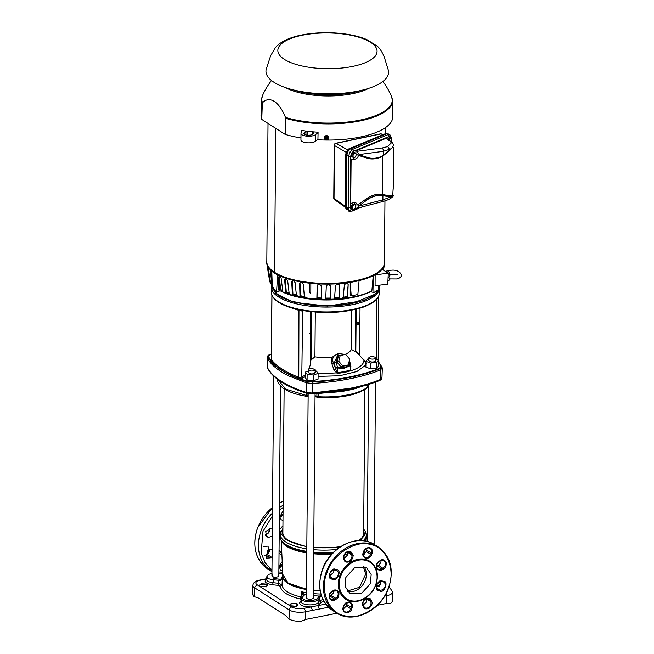 <?xml version="1.0" encoding="UTF-8"?>
<svg xmlns="http://www.w3.org/2000/svg" width="654" height="654" viewBox="0 0 654 654"><rect width="100%" height="100%" fill="white"/><g stroke="black" fill="none" stroke-linecap="round" stroke-linejoin="round"><path stroke-width="0.98" d="M279.233 530.247L282.937 525.669M360.101 540.556L364.597 535.348L363.649 530.002M378.903 289.093L374.423 295.052L363.485 300.677L327.18 306.088L294.562 302.352L278.105 295.583L271.737 284.931M347.552 591.396A15.377 12.434 122.6 0 0 366.371 574.555A15.377 12.434 122.6 0 0 363.616 566.29A15.377 12.434 122.6 0 1 365.3 580.245A15.377 12.434 122.6 0 1 347.552 591.396M347.282 591.053L359.512 587.3L365.668 574.106L363.191 566.184M347.593 554.003L344.494 554.396M353.626 555.401L352.465 554.796M281.22 540.441L282.904 576.051A39.976 14.404 0.5 0 0 288.144 582.976A39.976 14.404 0.5 0 0 306.456 589.115M306.448 589.516A40.458 14.576 -179.5 0 1 287.727 583.27A40.458 14.576 -179.5 0 1 282.422 575.773L282.275 578.921A40.573 14.617 0.5 0 0 282.283 579.518L282.046 584.856A40.769 14.69 0.5 0 0 287.376 591.772A40.769 14.69 0.5 0 0 301.069 597.028L301.895 597.282M273.674 376.066L271.925 575.888A3.45 1.243 0.5 0 0 272.383 576.509A3.45 1.243 0.5 0 0 276.258 577.13A3.45 1.243 0.5 0 0 278.833 575.945L280.492 385.876M308.157 393.692L306.374 597.928A3.45 1.243 0.5 0 0 306.832 598.549A3.45 1.243 0.5 0 0 310.707 599.17A3.45 1.243 0.5 0 0 313.282 597.985L315.065 393.716M284.13 388.86L282.871 532.953A40.376 14.543 0.5 0 0 288.169 540.237A40.376 14.543 0.5 0 0 306.824 546.466M381.838 377.456L380.219 379.573A118.3 42.616 -179.5 0 1 349.947 388.329L312.162 393.029L306.244 392.4C296.278 389.204 287.989 385.517 281.367 381.339A118.3 42.616 -179.5 0 1 281.057 381.143C274.418 376.884 269.889 372.371 267.461 367.589L267.339 367.098M381.388 379.353L379.614 380.53A0.948 0.67 -112.1 0 0 379.655 380.514L381.56 379.132L380.178 379.851L380.595 369.894A118.57 42.714 -179.5 0 1 349.71 378.797A118.57 42.714 -179.5 0 1 312.162 383.432L312.154 393.307C309.636 393.839 307.674 393.634 306.268 392.678L306.064 392.596A118.26 42.608 -179.5 0 1 267.535 367.949L267.625 368.292C273.045 378.249 285.97 386.555 306.399 393.209L306.399 393.209A117.736 42.412 -179.5 0 1 282.373 382.598M306.268 392.678L306.252 382.803L289.101 376.042A118.57 42.714 -179.5 0 1 280.901 371.48C274.23 367.196 269.677 362.651 267.249 357.844L267.494 367.875M359.618 355.147L355.351 351.337L355.367 350.045M355.359 350.667L355.351 351.337M355.351 351.492L351.133 349.653A26.577 9.573 -179.5 0 1 345.386 354.247M350.748 365.995L350.438 370.802A39.24 14.135 -179.5 0 1 344.184 372.347A39.24 14.135 -179.5 0 1 337.194 373.426L334.014 370.009L331.897 363.771L331.889 357.297A26.577 9.573 -179.5 0 1 314.917 356.814L310.65 360.329M314.795 372.126C315.702 373.352 314.394 373.941 310.887 373.908L308.345 372.682L308.369 369.772L308.819 370.401C307.92 369.167 309.228 368.578 312.735 368.611L315.277 369.837L315.253 372.747M375.241 360.166L375.576 361.114C373.81 362.202 371.701 362.275 369.24 361.36L368.913 360.411M369.265 358.449L368.938 357.501C370.695 356.422 372.813 356.34 375.265 357.264L375.6 358.204C373.835 359.291 371.725 359.365 369.265 358.449L368.938 357.501M310.323 361.719L311.026 360.182L311.451 311.754M331.889 357.297L333.81 356.258C332.518 358.081 332.371 360.305 333.36 362.937L337.129 372.649A39.027 14.061 0.5 0 0 350.307 370.05L350.74 365.251L349.408 360.28M350.438 370.802L350.552 364.997L350.25 365.668L344.118 368.292L335.6 367.94L337.456 367.466L336.254 362.005L338.069 355.563L344.29 354.664M356.912 322.594L358.376 323.468L358.899 322.635M356.896 323.517C357.55 324.719 358.212 324.727 358.882 323.534L358.882 323.534C358.228 322.332 357.566 322.332 356.896 323.517L356.896 323.517M310.576 332.003L310.813 332.649C310.47 334.047 310.135 334.251 309.808 333.254M379.336 285.577L379.328 286.73A53.93 19.432 -179.5 0 1 375.077 294.202A53.93 19.432 -179.5 0 1 352.105 303.342A53.93 19.432 -179.5 0 1 311.116 304.887C296.916 303.293 286.06 300.178 278.547 295.526L275.596 293.335L271.475 285.79L271.484 284.629M375.077 294.202L351.868 303.636C337.914 306.121 324.368 306.636 311.239 305.165L290.18 300.922L275.596 293.335M364.352 294.275A53.93 19.432 -179.5 0 1 352.154 297.611A53.93 19.432 -179.5 0 1 285.986 293.466M281.931 555.589L279.037 552.924M346.914 552.164L347.356 552.156M313.356 590.022A39.976 14.404 0.5 0 0 320.1 590.456M282.83 574.457L288.12 583.131L306.456 589.213M313.356 590.112L320.117 590.537M306.407 594.854L304.257 594.486L303.309 595.344L301.331 591.698L301.069 597.028L300.17 599.015C287.825 595.933 281.228 591.707 280.378 586.352L278.293 585.379L278.743 583.319L282.046 584.856L280.378 586.352M271.95 573.452L273.372 578.545L279.127 579.158L278.874 580.335L280.198 580.556L282.283 579.518L280.738 579.436L282.397 576.264M303.309 595.344L303.162 595.868L304.077 595.115L302.5 597.176C302.426 599.963 306.129 601.026 313.593 600.364L317.165 598.737L319.479 596.096L313.307 595.712M321.269 595.295L319.479 596.096L320.256 597.143L321.547 596.137M304.077 595.115L304.257 594.486L301.331 591.698A40.573 14.617 0.5 0 0 306.424 592.712M318.735 596.677L319.642 597.625L320.256 597.143M302.5 597.176A0.948 0.85 -142.6 0 0 301.739 597.486L301.281 598.696A8.543 3.082 0.5 0 0 302.401 600.274A8.543 3.082 0.5 0 0 314.059 601.516A8.543 3.082 0.5 0 0 318.065 599.685L319.642 597.625L319.7 600.617L322.962 599.505M323.934 601.312L321.286 602.277L317.909 605.604L311.108 606.945C302.786 606.757 299.025 605.179 299.843 602.195L301.396 600.159L300.17 599.015M376.982 587.341L376.81 584.651M378.699 586.286L379.336 586.041M379.933 590.112L380.358 590.676M279.127 579.158L280.738 579.436L280.198 580.556M295.992 606.119C289.648 606.16 288.201 605.236 291.659 603.348C298.003 603.299 299.45 604.222 295.992 606.119M265.54 586.638C259.197 586.687 257.758 585.763 261.216 583.867C267.56 583.818 268.998 584.741 265.54 586.638M278.293 585.379L272.612 584.774C265.066 583.45 263.26 581.48 267.208 578.864M282.904 529.299L281.923 534.8L286.035 539.746L306.824 546.957M313.724 547.831L339.671 547.21M266.726 578.962L260.357 580.221C255.877 581.341 254.741 582.82 256.957 584.66L291.856 606.986C295.06 608.637 299.189 609.078 304.249 608.302L311.108 606.945L312.489 610.403L319.291 609.054L317.909 605.604L325.741 604.051M266.636 578.725L259.777 580.082C255.51 580.883 253.221 582.689 252.91 585.494A11.919 4.292 0.5 0 0 254.471 587.701L256.957 584.66M313.724 547.365A40.376 14.543 0.5 0 0 340.652 546.564M358.621 540.58A40.376 14.543 0.5 0 0 363.616 533.656L364.875 389.563M252.91 585.494L252.501 594.404L254.104 596.677L254.471 587.701L289.37 610.027L289.003 619.003C291.758 620.605 295.714 621.365 300.881 621.3L306.121 619.363L336.982 613.256M377.423 605.261L386.261 603.511L390.479 603.585L392.866 600.936L392.613 592.017A11.919 4.292 0.5 0 1 386.596 595.745L384.626 596.137M296.687 606.372L292.166 605.89A3.311 1.194 0.5 0 0 291.61 606.029M266.235 586.891L261.723 586.409A3.311 1.194 0.5 0 0 261.159 586.548M289.003 619.003L285.308 615.275L257.905 597.74L254.104 596.677M306.595 393.267L312.31 393.839A117.736 42.412 -179.5 0 0 364.425 385.656A117.736 42.412 -179.5 0 0 379.614 380.53M360.501 386.735A46.998 16.93 -179.5 0 1 351.607 389.596L351.795 388.77M308.148 395.408A7.063 2.542 0.5 0 0 307.944 395.441L307.969 393.651M316.879 393.585L316.912 396.398A7.063 2.542 0.5 0 0 315.048 395.695M344.764 390.013L343.963 391.108A46.998 16.93 -179.5 0 1 329.199 392.416M286.141 384.789L281.792 382.173M380.178 379.851L380.015 379.909A118.26 42.608 -179.5 0 1 312.416 393.275L312.154 393.307M351.607 389.596L343.963 391.108M318.204 393.487L318.228 396.708L316.912 396.398L318.343 397.583C340.734 398.425 357.084 395.147 367.385 387.748L367.859 384.675M367.728 386.351L367.777 386.906M307.315 396.267L307.944 395.441L306.383 395.449L306.399 393.209A0.948 0.58 -72.1 0 1 306.064 392.596M381.952 377.898L382.328 368.276L378.568 361.964M382.222 367.777L380.595 369.894L380.113 368.586L381.552 366.551A117.957 42.494 -179.5 0 0 378.568 362.071M312.056 382.042L312.162 383.432L306.252 382.77L306.693 381.478L312.457 382.067A117.957 42.494 -179.5 0 0 379.884 368.733L380.113 368.586M379.884 368.733A0.948 0.67 -112.1 0 0 379.402 368.341C361.343 375.51 338.985 379.925 312.342 381.601L306.783 381.012L306.358 381.413A117.957 42.494 -179.5 0 1 267.936 356.831L267.249 357.844L267.134 357.337M270.977 354.076L269.726 354.574A0.948 0.67 67.9 0 0 269.603 354.648L267.903 356.659M306.783 381.012L298.347 378.265A117.671 42.396 -179.5 0 1 270.83 360.656L268.565 356.561L270.094 354.566A0.948 0.67 67.9 0 0 269.726 354.574L269.374 354.738M378.568 362.259A117.671 42.396 -179.5 0 1 378.658 362.381L381.552 366.551M379.402 368.341L380.922 366.354M271.353 357.109L271.41 350.699M315.269 370.965L316.454 371.088L318.114 373.385L318.065 379.124L313.405 380.751L307.086 380.08L305.426 377.783L305.475 372.044L308.361 371.039M375.707 359.144L378.584 360.215L378.535 365.954L376.802 368.21L370.458 368.766L365.856 367.049L365.905 361.31L367.638 359.046L368.807 358.948M365.872 365.014L356.97 371.464L339.72 375.748L318.089 376.385M271.23 359.782L270.658 359.904L271.516 359.177L271.402 359.79A117.082 42.183 0.5 0 0 298.78 377.301L299.998 377.391L300.153 378.617L302.598 378.135L305.434 376.41M271.516 359.177L271.402 359.79A0.948 0.85 -38.4 0 1 270.83 360.656M313.405 380.751L313.454 375.012L307.135 374.341L307.086 380.08M318.114 373.385L313.454 375.012M307.135 374.341L305.475 372.044M378.584 360.215L376.851 362.479L376.802 368.21M370.458 368.766L370.516 363.027L365.905 361.31M376.851 362.479L370.516 363.027M360.027 308.181L359.618 355.294L365.333 362.063L365.3 362.945L366.583 363.477M295.837 309.007L302.173 310.364L301.674 310.944L296.54 309.669A117.082 42.183 -179.5 0 1 294.3 308.704M308.091 371.129L308.361 370.295M308.729 369.232L310.29 365.046L310.756 311.672M298.968 309.783L298.78 377.301A0.948 0.638 -68.7 0 1 298.347 378.265M296.442 309.244A0.948 0.662 -67.3 0 1 296.54 309.669M297.946 309.587L297.946 309.587C289.967 307.805 283.607 305.426 278.841 302.45C273.912 299.36 271.402 295.87 271.304 291.97A54.045 19.473 -179.5 0 0 278.391 301.723A54.045 19.473 -179.5 0 0 278.53 301.813A54.045 19.473 -179.5 0 0 339.238 311.361A54.045 19.473 -179.5 0 0 379.394 292.91C378.592 295.714 380.219 300.268 363.591 307.012C345.05 312.98 324.302 314.067 301.347 310.282M355.416 350.904L355.719 309.334L355.359 350.765L359.741 354.787M314.819 369.216C315.727 370.442 314.419 371.039 310.912 370.998L308.819 370.401M375.265 357.264L375.6 358.204M359.103 353.405L358.735 354.443L359.169 353.462M315.302 312.097L314.917 356.814M351.133 349.653L351.476 310.258M333.81 356.258L336.655 354.321M350.56 366.428L350.977 366.657M350.25 365.668L349.939 364.997L344.029 367.573L337.456 367.466L337.194 373.426M331.897 363.771L334.39 362.479L335.543 369.404L334.014 370.009M340.203 355.474L338.355 356.291L336.933 362.087L340.971 366.804L348.271 364.907L349.694 359.111L345.655 354.394L340.203 355.474L338.78 361.27L342.819 365.987L348.271 364.907M336.933 362.087L338.78 361.27M342.819 365.987L340.971 366.804M282.994 292.183A53.93 19.432 -179.5 0 1 280.582 290.965M346.62 297.93L343.121 298.396L344.38 284.899L345.892 283.427A58.819 21.19 -179.5 0 0 346.849 283.305L347.854 283.591L348.173 284.416L347.658 297.799A56.481 20.348 0.5 0 0 371.864 290.875L373.221 275.726A58.893 21.214 -179.5 0 1 359.087 280.582A58.893 21.214 -179.5 0 1 350.225 282.34A58.893 21.214 -179.5 0 1 310.846 283.305A58.893 21.214 -179.5 0 1 309.244 283.133A58.893 21.214 -179.5 0 1 277.607 274.803A58.893 21.214 -179.5 0 1 274.435 272.996A58.893 21.214 -179.5 0 1 271.786 271.083A58.893 21.214 -179.5 0 1 266.791 263.513A58.893 21.214 -179.5 0 1 266.767 261.502L266.816 261.093M338.985 298.821L334.505 299.131M330.474 299.295L325.676 299.344M321.67 299.262L317.133 299.041M316.855 299.279A55.778 20.094 -179.5 0 1 304.739 297.987L300.636 296.957M296.483 296.049L293.352 295.24M289.231 293.973L286.918 293.139M282.855 291.398L282.209 291.079M340.767 576.174L340.865 575.896C342.426 569.814 352.849 557.322 365.684 560.339C378.323 563.862 378.421 579.052 375.559 584.807L375.461 585.085C373.9 591.167 363.477 603.658 350.642 600.642C338.004 597.118 337.905 581.929 340.767 576.174M388.427 587.521C396.103 570.198 386.31 546.744 370.605 544.619C355.989 539.378 332.15 554.706 327.057 572.593L326.959 572.863C319.283 590.186 329.076 613.64 344.781 615.766C359.398 621.006 383.236 605.678 388.329 587.791L388.427 587.521M370.458 583.54L361.278 593.767L349.874 593.44L345.173 586.532L345.868 577.441L355.048 567.222L366.444 567.541L371.153 574.449L370.458 583.54M333.932 569.798L333.72 572.413L329.591 575.773M366.363 598.712L366.363 601.999L363.125 605.203M333.834 590.75L333.54 592.843L330.27 596.26L334.603 599.039A4.496 3.638 -57.4 0 1 330.72 599.244C328.594 597.037 328.962 594.592 331.831 591.911L331.676 591.878M380.832 581.422L380.62 584.038L376.491 587.406M381.102 560.494L380.808 562.595L378.674 565.285L376.606 566.47M347.299 552.017L347.307 555.303L344.061 558.508M345.664 599.17L338.715 589.017L339.728 575.741L344.83 567.124L353.135 560.797L362.202 558.9L369.886 561.32M347.168 602.538L346.391 605.947L343.252 609.119M367.107 548.126L366.33 551.543L363.199 554.706M283.092 507.545L279.413 509.842M272.448 515.932L262.982 531.375L261.15 553.039L265.164 562.881L271.982 569.977M272.277 536.247L268.639 537.326L266.611 536.664L265.688 531.424L270.56 528.71L272.334 529.233M272.097 556.677L270.306 557.903L266.423 558.107L267.388 550.75L268.524 550.014L272.154 549.662M282.986 520.314L281.326 519.84L279.667 517.24L283.068 510.79M282.659 570.917L280.411 570.484L279.242 565.808L282.217 561.59M385.255 271.287L387.193 270.944A4.733 2.224 79.9 0 1 388.141 271.173A4.733 2.224 79.9 0 1 390.176 274.966L388.697 277.394L390.078 278.915M390.054 278.98A4.733 2.224 79.9 0 1 388.86 280.255L387.961 280.419M268.017 123.418L266.816 261.698A58.803 21.181 0.5 0 0 274.525 272.317L274.533 272.317A58.803 21.181 0.5 0 0 354.721 280.836A58.803 21.181 0.5 0 0 384.413 262.728L384.953 200.852M275.784 128.38L274.525 272.317L275.784 128.38M354.076 157.941L355.743 156.38L356.07 155.112A2.363 1.422 -72.6 0 1 355.073 157.213A2.363 1.422 -72.6 0 1 353.569 157.459A2.363 1.422 -72.6 0 1 353.119 156.707A2.363 1.422 -72.6 0 1 353.062 155.603A2.363 1.422 -72.6 0 1 354.059 153.502A2.363 1.422 -72.6 0 1 355.563 153.257A2.363 1.422 -72.6 0 1 356.07 155.112L356.07 153.739L354.738 152.668L353.062 154.23L351.966 153.886L351.639 156.527L354.076 157.941L352.735 156.87L353.062 154.23M352.735 156.87L351.639 156.527M354.738 152.668L353.634 152.325L351.966 153.886M351.746 155.619A2.126 1.283 -72.6 0 1 351.877 154.614M353.626 209.574L355.294 208.005L355.621 206.738A2.363 1.422 -72.6 0 1 354.623 208.839A2.363 1.422 -72.6 0 1 353.119 209.084A2.363 1.422 -72.6 0 1 352.669 208.34A2.363 1.422 -72.6 0 1 352.612 207.228A2.363 1.422 -72.6 0 1 353.61 205.127A2.363 1.422 -72.6 0 1 355.114 204.882A2.363 1.422 -72.6 0 1 355.621 206.738L355.621 205.372L354.28 204.293L352.612 205.863L351.517 205.519L351.182 208.152L353.626 209.574L352.285 208.495L352.612 205.863M352.285 208.495L351.182 208.152M354.28 204.293L353.185 203.95L351.517 205.519M351.296 207.244A2.126 1.283 -72.6 0 1 351.427 206.247M285.144 134.372L285.455 117.377A33.607 15.925 -99.6 0 0 274.296 101.427A33.607 15.925 -99.6 0 0 262.565 102.735L262.336 103.365A65.425 23.569 -179.5 0 1 261.608 99.522L261.02 115.513A65.874 23.732 0.5 0 0 261.772 119.412L285.144 134.372A65.874 23.732 0.5 0 0 300.963 137.953M301.404 132.01L301.42 130.424A65.662 23.658 0.5 0 0 318.081 132.198L317.926 139.776A65.874 23.732 0.5 0 0 359.496 137.193A65.874 23.732 0.5 0 0 392.752 116.665L392.441 100.659A65.425 23.569 -179.5 0 1 359.414 121.055A65.425 23.569 -179.5 0 1 285.635 118.268M317.934 139.31L315.408 141.305A7.57 2.73 -179.5 0 1 306.906 142.785A7.57 2.73 -179.5 0 1 300.946 140.062L301.003 133.449A7.57 2.73 -179.5 0 1 301.044 133.154L301.87 130.498M312.26 134.61L312.285 131.855A1.512 0.548 -179.5 0 1 313.446 132.402A1.512 0.548 -179.5 0 1 313.446 132.427L313.299 133.629A4.733 1.7 -179.5 0 1 308.459 135.215A4.733 1.7 -179.5 0 1 303.84 133.473A4.733 1.7 -179.5 0 1 304.396 132.68L305.966 131.626A1.512 0.548 -179.5 0 1 306.554 131.413A1.512 0.548 -179.5 0 1 307.756 131.38L307.723 135.182M312.285 131.855A64.1 23.094 -179.5 0 1 307.756 131.38M318.073 132.631L315.465 134.691A7.57 2.73 -179.5 0 1 306.963 136.163A7.57 2.73 -179.5 0 1 301.003 133.449M262.336 103.365L261.772 119.412M388.966 140.177A2.363 1.422 -72.6 0 1 389.874 138.566A2.363 1.422 -72.6 0 1 391.378 138.321A2.363 1.422 -72.6 0 1 391.885 140.177A2.363 1.422 -72.6 0 1 391.288 141.795M390.888 142.278L391.885 140.177L391.378 138.321L390.544 137.741L388.877 139.302L387.732 139.318M388.877 140.667L388.877 139.302M390.544 137.741L389.449 137.389L387.773 138.959M266.816 261.15A58.819 21.19 0.5 0 0 274.508 272.317A58.819 21.19 0.5 0 0 341.331 282.757A58.819 21.19 0.5 0 0 384.413 262.172M384.413 262.115L384.454 262.524A58.893 21.214 -179.5 0 1 384.405 264.543A58.893 21.214 -179.5 0 1 382.116 269.276A58.893 21.214 -179.5 0 1 373.221 275.726L375.151 274.819L388.288 273.225L387.789 284.155L375.077 285.692L375.151 274.819M309.244 283.133L309.579 290.858C309.743 292.992 310.151 293.605 310.813 292.69L310.846 283.305M270.527 282.266L269.718 281.76L267.903 267.053A58.819 21.19 -179.5 0 0 268.107 267.421L270.699 283.476A56.481 20.348 0.5 0 0 271.819 284.874L270.396 270.274A58.819 21.19 -179.5 0 0 270.756 270.625L271.533 272.693M359.087 280.582L357.844 294.545L351.214 295.853L350.242 295.232L350.225 282.34L351.214 295.853M359.209 280.664L350.34 282.414M339.132 299.074L338.674 298.281M334.349 299.393L334.349 299.393A55.778 20.094 -179.5 0 1 330.523 299.54L330.523 299.221A56.481 20.348 0.5 0 0 334.513 299.074L335.461 285.651L337.006 284.261A58.819 21.19 -179.5 0 0 338.012 284.188L339.434 285.381L338.944 297.889A54.92 19.784 -179.5 0 1 334.578 298.191M334.595 297.872A55.623 20.037 0.5 0 0 339.074 297.57L338.944 297.889M325.627 299.581L325.627 299.581A55.778 20.094 -179.5 0 1 321.752 299.507L321.662 299.189A56.481 20.348 0.5 0 0 325.684 299.27L326.305 285.88L327.834 284.572A58.819 21.19 -179.5 0 0 328.864 284.564L330.352 285.839L330.401 298.731M330.303 285.487L330.442 298.347A54.92 19.784 -179.5 0 1 325.725 298.396M325.733 298.077A55.623 20.037 0.5 0 0 330.466 298.036L330.442 298.347M301.208 296.499L300.014 296.891L299.622 283.493L299.99 282.626L300.914 282.43A58.819 21.19 -179.5 0 0 301.846 282.585L303.309 284.122L304.437 297.644A56.481 20.348 0.5 0 0 316.847 298.96L317.174 285.267M296.368 294.897A55.623 20.037 0.5 0 1 292.943 294.047L292.264 281.441L291.717 281.735L292.861 280.738A58.819 21.19 -179.5 0 0 293.72 280.95L295.109 282.561L296.499 296.164A56.481 20.348 0.5 0 0 300.014 296.891L300.292 297.227M292.469 280.713L292.264 281.441M294.047 294.872L292.812 295.534L292.444 295.175L291.717 281.735M289.109 292.927A55.623 20.037 0.5 0 1 286.28 291.962L286.738 292.346L286.28 291.962L285.316 279.299L284.654 279.56L285.626 278.62A58.819 21.19 -179.5 0 0 286.378 278.874L287.654 280.566L289.272 294.267A56.481 20.348 0.5 0 0 292.444 295.175L292.812 295.534M285.471 278.579L285.316 279.299M287.646 292.853L288.087 293.123L286.141 293.442L285.684 293.057L284.654 279.56M388.288 273.225L382.116 269.276M270.985 270.936L270.069 271.108M271.762 277.026L270.993 270.985M271.819 284.874L272.465 285.357L271.819 284.874M271.385 283.999L270.699 283.476M269.914 280.885L269.219 280.313A56.481 20.348 0.5 0 0 269.718 281.76L270.396 282.275M269.767 281.915L266.873 264.11A58.819 21.19 -179.5 0 1 266.865 264.02L266.791 263.513M294.398 295.109L294.578 294.635M301.469 296.72L301.608 296.246M330.352 298.404L330.376 298.935A52.868 19.048 -179.5 0 0 330.425 298.935M334.57 298.265A52.565 18.933 0.5 0 0 338.478 297.995L338.551 298.486M339.287 284.801L339.262 298.755A56.481 20.348 0.5 0 0 343.121 298.379L342.851 298.714A55.778 20.094 -179.5 0 1 339.222 299.066M321.752 299.507L321.155 285.782L319.634 284.416A58.819 21.19 -179.5 0 1 318.612 284.367L317.247 285.095M300.219 282.495L299.622 283.493M304.355 296.712A54.92 19.784 -179.5 0 1 300.668 296.074L300.022 283.174M300.668 296.074L300.399 295.739A55.623 20.037 0.5 0 0 304.331 296.409M292.158 280.803L292.861 280.738M289.747 294.652L289.272 294.267L289.747 294.652M285.087 278.612L285.626 278.62M279.986 290.907L276.601 291.578L277.607 274.803L278.71 289.975L279.291 290.409L278.71 289.975A56.481 20.348 0.5 0 0 279.904 290.597L278.596 277.018L279.364 276.127A58.819 21.19 -179.5 0 0 280.01 276.421L281.13 278.179L282.929 291.986L283.484 292.403L282.929 291.986A56.481 20.348 0.5 0 0 285.684 293.057L286.141 293.442M373.548 275.792L373.941 292.51L378.241 289.894L378.56 285.267M276.601 291.578L272.383 288.88L271.786 271.083M277.271 274.868L271.451 271.148M279.904 290.597L280.435 291.005L279.904 290.597M280.133 275.914L278.596 277.018M282.741 290.539A55.623 20.037 0.5 0 1 280.591 289.534L281.122 289.943L280.591 289.534L279.364 276.805M321.629 298.314A54.92 19.784 -179.5 0 1 317.026 298.093L317.231 285.234M317.026 298.093L316.969 297.774A55.623 20.037 0.5 0 0 321.621 298.003M348.173 284.416L347.102 296.957A54.92 19.784 -179.5 0 1 343.211 297.472M343.236 297.161A55.623 20.037 0.5 0 0 347.339 296.63L347.102 296.957M347.822 284.081L347.658 283.444M371.864 290.875L371.276 291.292M347.421 298.126L346.628 297.366L346.612 298.216M370.573 291.774L373.941 292.51M317.125 299.336L317.149 298.477L316.904 299.279M282.103 290.539L280.435 291.005M282.226 291.373L282.185 290.515M383.514 134.422L381.168 133.898A1.987 1.087 102.6 0 0 380.702 133.964L336.181 143.34A1.987 1.627 120 0 0 334.488 145.548L334.022 198.407A1.987 1.586 125.1 0 0 334.611 199.691L345.099 207.048M347.446 149.856L336.181 143.34A1.987 0.916 -101.9 0 0 335.804 143.267L335.804 143.267A1.987 1.987 0 0 0 334.227 145.196A1.987 0.719 -179.5 0 0 334.488 145.548L345.999 152.202M383.236 134.536L380.702 133.964A1.987 0.916 -101.9 0 0 380.326 133.89L335.804 143.267M386.269 133.964L384.626 134.054A0.948 0.679 -112.6 0 0 384.323 134.086L349.154 148.85L346.743 151.246L345.753 155.08L345.312 206.345L346.236 209.345L346.972 209.852M385.28 134.16L349.71 148.989C347.683 150.142 346.555 152.218 346.318 155.227L345.868 206.615L345.165 205.936M346.318 155.227L345.484 154.843L346.743 151.246M349.71 148.989L349.154 148.85A0.948 0.679 -112.6 0 0 348.844 148.875L384.323 134.086A0.948 0.679 -112.6 0 0 384.086 134.283M348.844 148.875L346.538 151.491M345.868 206.615L346.906 209.721M325.659 136.457L327.425 136.473L328.3 137.912L327.409 136.514L325.676 136.498L324.768 137.88L325.659 136.457L327.409 136.89L328.055 137.969L325.152 137.806A1.496 1.398 0.9 0 1 327.907 137.831M327.425 136.473L327.409 136.89M328.046 137.986L324.801 137.929M325.667 136.874L325.152 137.806M325.144 138.91L328.055 138.632L325.144 138.91A1.496 1.398 0.9 0 0 327.899 138.934M327.924 138.918L327.36 139.719L325.635 139.686L325.12 138.893M324.793 138.035L328.267 138.068M324.286 137.871A2.248 2.093 0.9 0 1 326.559 135.795A2.248 2.093 0.9 0 1 328.782 137.929A2.248 2.093 0.9 0 1 326.51 139.989A2.248 2.093 0.9 0 1 324.286 137.871L324.286 137.692A2.248 2.093 0.9 0 1 326.559 135.631A2.248 2.093 0.9 0 1 328.782 137.773M357.632 91.176A61.321 22.089 -179.5 0 1 294.096 90.08A61.321 22.089 -179.5 0 1 266.211 69.291L270.682 55.615L275.244 47.889C276.397 46.303 278.449 44.488 281.408 42.445C286.738 39.076 293.63 36.567 302.058 34.932C315.318 32.422 329.117 32.021 343.464 33.746C352.571 34.899 360.387 36.861 366.919 39.641L377.505 46.352C379.827 48.429 382.042 51.846 384.135 56.604L388.37 70.354A61.321 22.089 -179.5 0 1 357.632 91.176M358.367 155.366L359.316 154.802L367.434 157.491A0.948 0.548 -71.9 0 0 366.739 158.105L358.367 155.366C358.081 157.451 356.847 158.742 354.656 159.233L353.43 158.734L351.1 159.707L350.716 203.394L355.392 202.323L357.934 204.865L366.379 198.8A24.819 20.078 -57.4 0 1 382.451 194.393A0.948 0.523 -81.6 0 0 382.549 195.481A23.912 19.342 122.6 0 0 367.066 199.723L358.874 206.108L382.876 199.813L393.209 196.126C391.288 198.473 387.609 200.328 382.189 201.653L382.189 201.653A2.837 1.251 75.3 0 1 381.83 201.636M358.874 205.838L367.213 199.846A23.846 19.293 -57.4 0 1 382.917 195.66L382.876 199.813A2.837 1.251 75.3 0 1 382.189 201.653L357.239 208.201L355.4 208.25L355.408 207.686M355.433 205.16L354.378 202.429M356.479 208.283L358.874 206.108M358.629 205.781L357.934 204.865M382.917 195.66L391.027 196.829M382.729 155.783L382.451 194.393L385.075 194.949C389.228 196.037 391.811 195.873 392.817 194.459L393.463 195.628M393.209 195.374C392.089 196.789 389.416 196.993 385.181 195.979L382.549 195.481M359.316 154.802L356.978 151.319L355.907 150.886L386.203 138.256L391.991 142.286L393.904 145.065L391.444 148.654L383.269 155.497A23.846 19.293 -57.4 0 1 370.892 158.227A23.846 19.293 -57.4 0 1 367.581 157.508M355.882 153.535L355.907 150.886M391.444 148.654L383.301 151.344L359.324 154.532M353.43 158.734L354.983 157.287M390.242 149.913L382.786 156.159A24.819 20.078 -57.4 0 1 366.739 158.105M350.765 211.332L349.301 210.67L348.181 207.408L348.631 156.257L349.808 152.161L352.293 149.529A1.66 1.177 67.4 0 1 353.323 151.376L351.492 153.216L350.724 156.143L350.282 207.293L351.002 209.599L352.808 209.918A1.66 1.177 67.4 0 1 352.187 211.054L362.03 206.95M352.187 211.054L348.958 211.275L346.473 207.351L346.931 155.562L348.631 156.257A1.66 0.597 0.5 0 0 350.724 156.143M346.473 207.351L348.181 207.408A1.66 0.597 0.5 0 0 350.282 207.293M386.514 133.866L390.397 135.239L388.721 134.013L386.514 133.866L350.593 148.842L352.293 149.529L387.773 134.74A1.66 1.177 67.4 0 1 388.803 136.588L353.323 151.376M346.931 155.562C347.176 152.317 348.394 150.068 350.593 148.842M393.25 147.363L393.471 148.433M392.817 194.459L393.128 188.704M351.1 159.707L354.656 159.233M280.746 531.579A18.688 15.116 122.6 0 0 279.193 534.604M306.767 552.949A42.052 15.148 -179.5 0 1 286.665 546.352A42.052 15.148 -179.5 0 1 281.841 541.569M283.91 543.76A42.461 15.295 0.5 0 0 283.983 543.826A42.461 15.295 0.5 0 0 286.313 545.559A42.461 15.295 0.5 0 0 306.775 552.246M313.675 553.096A42.461 15.295 0.5 0 0 332.567 553.251M331.848 554.02A42.052 15.148 -179.5 0 1 313.667 553.807M365.128 541.013A43.05 15.508 0.5 0 0 366.256 537.547L365.3 541.046M363.158 540.727A43.05 15.508 0.5 0 0 366.281 535.005L365.488 531.686L363.657 529.102M379.328 286.624L379.434 288.062A54.045 19.473 -179.5 0 1 339.148 306.522A54.045 19.473 -179.5 0 1 278.432 296.875A54.045 19.473 -179.5 0 1 277.876 296.507A54.045 19.473 -179.5 0 1 271.345 287.114L271.304 291.97M283.983 543.826L283.828 543.695A42.633 15.361 0.5 0 0 286.166 545.428A42.633 15.361 0.5 0 0 306.775 552.156M282.806 573.967L282.422 575.773A40.458 14.576 -179.5 0 1 282.806 573.991M282.912 528.399L280.19 534.253L280.165 536.795A43.05 15.508 0.5 0 0 285.814 544.561A43.05 15.508 0.5 0 0 306.783 551.379M280.19 534.253A43.05 15.508 0.5 0 0 285.831 542.019A43.05 15.508 0.5 0 0 306.808 548.837M271.95 573.37L268.32 574.564L266.832 576.656A8.543 3.082 0.5 0 0 267.952 578.234A8.543 3.082 0.5 0 0 273.119 579.722L278.874 580.335L278.743 583.319L273.061 582.714L273.372 578.545M266.832 576.656L266.693 579.607A8.657 3.123 0.5 0 0 267.829 581.21A8.657 3.123 0.5 0 0 273.061 582.714L272.612 584.774M301.167 601.655L301.142 601.647A8.657 3.123 0.5 0 0 302.279 603.25A8.657 3.123 0.5 0 0 310.879 604.868A8.657 3.123 0.5 0 0 318.146 602.653L319.7 600.617L321.286 602.277M317.165 598.737A0.948 0.85 37.4 0 1 318.065 599.685L318.146 602.653A1.66 1.488 37.4 0 0 319.732 604.312M297.227 604.37A3.916 1.414 -179.5 0 1 297.717 605.244L295.894 606.095C292.551 606.356 290.564 606.045 289.926 605.179L289.926 605.179A3.916 1.414 -179.5 0 1 291.88 603.806A3.916 1.414 -179.5 0 1 297.227 604.37M266.783 584.897A3.916 1.414 -179.5 0 1 267.265 585.763L265.45 586.613C262.107 586.875 260.112 586.573 259.483 585.698L259.483 585.698A3.916 1.414 -179.5 0 1 261.437 584.324A3.916 1.414 -179.5 0 1 266.783 584.897M318.114 373.892L344.208 372.437C357.346 369.608 363.951 365.406 364.025 359.839M279.062 549.744A18.688 15.116 122.6 0 0 281.841 553.578M320.166 590.84A40.458 14.576 -179.5 0 1 313.348 590.415M313.675 553.006A42.633 15.361 0.5 0 0 332.665 553.153M313.323 593.603A40.573 14.617 0.5 0 0 320.893 594.053M313.683 552.221A43.05 15.508 0.5 0 0 333.499 552.303M313.707 549.679A43.05 15.508 0.5 0 0 336.655 549.466M386.947 591.845L388.623 587.864A2.837 2.297 -57.4 0 1 390.111 588.11L392.613 592.017M380.898 582.918L379.279 581.888M282.806 573.869L278.857 573.444M319.291 609.054L328.529 607.231M345.189 603.936L347.143 603.552M364.213 600.176L366.632 599.693M299.843 602.195A1.66 1.488 -142.6 0 0 301.142 601.688M386.113 593.505A2.837 1.316 78.8 0 1 386.596 595.745L386.669 603.544M260.357 580.221L259.777 580.082M291.856 606.986A2.837 2.297 122.6 0 0 289.37 610.027A11.919 4.292 0.5 0 0 305.631 611.76L312.489 610.403M304.249 608.302L305.631 611.76L305.704 619.559M379.132 380.522L379.786 380.456L379.132 380.522M289.436 386.481A46.998 16.93 -179.5 0 1 286.15 384.961M364.425 385.656L379.655 380.514A0.948 0.67 -112.1 0 0 380.015 379.909M312.416 393.275L312.31 393.839M367.769 386.906A46.867 16.881 -179.5 0 1 318.228 396.708L318.408 397.493M277.721 379.786C277.231 381.772 278.98 384.527 282.986 388.067C288.332 391.885 296.246 394.648 306.71 396.349L306.383 395.449L285.626 389.114L277.713 379.451M306.71 396.349L308.14 396.259M381.584 366.665L382.214 367.744M268.565 356.561A0.948 0.867 152.9 0 0 267.936 356.831M270.094 354.566L270.977 354.215M312.342 381.601L312.457 382.067M376.827 299.058L376.295 359.365M365.333 362.242L365.897 362.242M299.998 377.391A1.888 0.679 0.5 0 0 301.788 377.072L302.598 378.135M302.663 310.527L301.788 377.072L305.451 374.848M302.401 310.478A0.948 0.76 -121.3 0 0 302.369 310.707L301.674 310.944M271.402 359.79L271.966 295.248M299.745 310.437L299.565 309.882M355.825 351.321L356.193 309.219M336.254 362.005L334.39 362.479L338.355 353.569L345.614 354.403M349.04 361.776L349.939 364.997M358.376 323.468L358.376 322.716M345.582 599.121L345.704 599.195A22.473 18.181 -57.4 0 1 339.843 575.814A22.473 18.181 -57.4 0 1 339.949 575.528A22.473 18.181 -57.4 0 1 369.919 561.336L369.804 561.263M322.512 569.904A39.027 31.572 -57.4 0 1 374.742 544.774C357.91 532.985 329.649 546.85 322.169 570.108C316.798 587.758 320.305 601.23 332.682 610.517A39.027 31.572 -57.4 0 1 322.365 570.313A39.027 31.572 -57.4 0 1 322.512 569.904M326.142 572.234A39.027 31.572 -57.4 0 1 378.372 547.096C390.708 556.341 394.166 569.822 388.746 587.529C381.184 610.779 352.956 624.529 336.311 612.839A39.027 31.572 -57.4 0 1 326.035 572.503A39.027 31.572 -57.4 0 1 326.142 572.234M336.123 570.165A4.496 3.638 -57.4 0 1 336.884 570.509A4.496 3.638 -57.4 0 1 338.053 575.185A4.496 3.638 -57.4 0 1 332.935 578.463L329.804 576.46M366.395 598.794L370.728 601.566A4.496 3.638 -57.4 0 1 370.695 604.77A4.496 3.638 -57.4 0 1 364.679 607.664A4.496 3.638 -57.4 0 1 363.575 606.413M333.009 591.036A4.496 3.638 -57.4 0 1 336.704 590.938A4.496 3.638 -57.4 0 1 337.873 595.614A4.496 3.638 -57.4 0 1 335.739 598.304L331.406 595.532M383.023 581.79A4.496 3.638 -57.4 0 1 383.784 582.134A4.496 3.638 -57.4 0 1 384.953 586.818A4.496 3.638 -57.4 0 1 379.835 590.088L378.699 589.81A4.496 3.638 -57.4 0 1 377.808 589.426C375.102 585.812 376.442 583.172 381.822 581.504L382.345 581.038C378.037 578.103 373.238 591.183 378.805 590.693L378.699 589.81L377.113 588.796M380.276 560.789A4.496 3.638 -57.4 0 1 383.972 560.691A4.496 3.638 -57.4 0 1 385.141 565.367A4.496 3.638 -57.4 0 1 383.007 568.056L381.862 568.784A4.496 3.638 -57.4 0 1 377.979 568.996C375.862 566.781 376.23 564.345 379.099 561.663L379.067 561.287C376.982 562.326 376.148 564.598 376.565 568.113C378.601 570.59 380.563 571.081 382.443 569.577L377.53 566.012M347.331 552.09L351.664 554.87A4.496 3.638 -57.4 0 1 351.639 558.075A4.496 3.638 -57.4 0 1 345.623 560.969A4.496 3.638 -57.4 0 1 344.519 559.718M330.213 577.171L331.799 578.177A4.496 3.638 -57.4 0 1 330.908 577.801C328.202 574.179 329.542 571.539 334.922 569.871L334.856 569.847M333.041 579.346L332.935 578.463L331.799 578.177L331.905 579.06L333.041 579.346C337.358 582.289 342.148 569.201 336.581 569.691L335.003 569.879M336.581 569.691L334.922 569.871L336.884 570.509M335.445 569.413C331.137 566.47 326.338 579.55 331.905 579.06M362.798 605.661L363.264 606.789C363.82 608.899 365.782 609.389 369.15 608.245C371.856 605.506 372.69 603.225 371.652 601.418L370.728 601.566L370.262 600.437L371.186 600.29C370.63 598.181 368.668 597.699 365.3 598.835C362.594 601.582 361.76 603.855 362.798 605.661L363.109 605.163C362.455 600.732 364.442 598.663 369.069 598.966A4.496 3.638 -57.4 0 1 370.262 600.437L367.295 598.533M363.264 606.789L363.019 605.064M364.679 607.664L363.117 605.293M371.652 601.418L371.186 600.29M336.328 599.097L335.739 598.304L334.603 599.039L335.183 599.824L336.328 599.097C338.404 598.058 339.238 595.786 338.829 592.271C336.794 589.794 334.832 589.303 332.943 590.807L332.821 591.151M332.943 590.807L331.831 591.911L332.976 591.183L336.704 590.938M331.799 591.543C329.722 592.573 328.888 594.846 329.297 598.369C331.333 600.846 333.295 601.328 335.183 599.824M346.391 605.947L350.724 608.719L351.206 607.403L352.122 607.77C353.201 605.547 352.4 603.593 349.735 601.909C346.383 602.105 344.405 603.364 343.8 605.71L344.118 605.727C345.696 602.718 347.666 601.721 350.037 602.726A4.496 3.638 -57.4 0 1 351.206 607.403L346.873 604.631M343.8 605.71L343.636 607.043L344.02 605.62M343.317 607.026C342.246 609.25 343.048 611.196 345.713 612.88C349.064 612.692 351.043 611.425 351.639 609.087L350.724 608.719A4.496 3.638 -57.4 0 1 344.707 611.613C343.375 610.648 343.015 609.119 343.636 607.043L343.538 606.937M351.639 609.087L352.122 607.77M376.704 588.093L379.835 590.088L379.941 590.971C384.25 593.914 389.048 580.834 383.481 581.324L382.958 581.782L383.784 582.134M383.481 581.324L382.345 581.038M378.805 590.693L379.941 590.971M366.812 550.227L371.153 552.998L370.663 554.314L366.33 551.543M371.586 554.674L372.069 553.358C373.14 551.142 372.347 549.188 369.673 547.504C366.322 547.692 364.343 548.959 363.747 551.297L363.264 552.614C362.193 554.837 362.986 556.791 365.66 558.475C369.011 558.287 370.982 557.02 371.586 554.674L370.663 554.314A4.496 3.638 -57.4 0 1 364.654 557.208C363.313 556.235 362.954 554.715 363.583 552.63L363.477 552.532M372.069 553.358L371.153 552.998A4.496 3.638 -57.4 0 0 369.976 548.322C367.605 547.316 365.635 548.314 364.065 551.314L363.959 551.216M363.264 552.614L363.747 551.297M378.944 561.631L380.088 560.903M378.674 565.285L383.587 568.841C385.672 567.811 386.506 565.538 386.089 562.015C384.053 559.538 382.091 559.056 380.211 560.56L383.972 560.691M380.211 560.56L379.067 561.287M382.443 569.577L383.587 568.841M345.623 560.969L344.053 558.598M352.588 554.723L352.13 553.595C351.566 551.486 349.604 550.995 346.244 552.139C343.538 554.878 342.704 557.159 343.742 558.966L344.045 558.467L344.511 559.603L344.2 560.094C344.764 562.203 346.726 562.693 350.086 561.549C352.792 558.81 353.626 556.529 352.588 554.723L351.664 554.87L351.206 553.734L348.23 551.837M343.963 558.369L344.045 558.467C343.391 554.036 345.377 551.968 350.004 552.27A4.496 3.638 -57.4 0 1 351.206 553.734L352.13 553.595M343.742 558.966L344.2 560.094M283.117 505.338A39.027 31.572 122.6 0 0 279.43 507.463M272.481 513.063A39.027 31.572 122.6 0 0 261.248 530.361A39.027 31.572 122.6 0 0 261.142 530.647A39.027 31.572 122.6 0 0 271.312 571.261L267.682 568.939C255.191 559.53 251.806 545.853 257.529 527.917L272.53 507.341M283.149 501.373A39.027 31.572 122.6 0 0 279.471 503.016M272.522 507.496A39.027 31.572 122.6 0 0 257.627 528.023A39.027 31.572 122.6 0 0 257.512 528.326A39.027 31.572 122.6 0 0 267.682 568.939M265.238 534.645A4.496 3.638 122.6 0 0 269.423 531.277A4.496 3.638 122.6 0 0 269.628 528.62M271.451 557.167L267.118 554.396A4.496 3.638 122.6 0 0 269.252 551.714A4.496 3.638 122.6 0 0 269.53 549.532M279.724 517.388A4.496 3.638 122.6 0 0 283.01 514.167A4.496 3.638 122.6 0 0 283.035 514.093M263.611 546.45L267.993 546.147L269.399 551.804M266.53 567.304L271.974 570.296M278.866 572.005L282.724 572.176M278.956 567.983A4.496 3.638 122.6 0 0 282.095 564.819L282.144 564.696M282.34 564.149L282.381 564.999M265.786 555.246L266.93 554.518M264.968 555.614A4.496 3.638 122.6 0 0 265.974 555.132L270.306 557.903M265.892 536.01L267.502 537.048M268.639 537.326L265.45 535.291M305.941 134.912L305.966 131.626M304.396 132.68L304.38 134.274M315.465 134.691L315.408 141.305M285.455 117.377A65.253 23.511 0.5 0 0 359.34 120.238A65.253 23.511 0.5 0 0 391.542 96.514A70.248 70.248 0 0 0 382.876 81.488M285.471 87.595A50.129 18.059 0.5 0 0 352.04 93.8A50.129 18.059 0.5 0 0 368.791 88.323M293.54 89.941A49.72 17.911 0.5 0 0 351.844 92.778A49.72 17.911 0.5 0 0 360.689 90.53M271.508 80.516A70.248 70.248 0 0 0 262.589 95.386A65.253 23.511 0.5 0 0 262.565 102.735M299.622 91.258A49.704 17.903 0.5 0 0 351.844 92.328A49.704 17.903 0.5 0 0 354.582 91.74M268.287 267.846L267.813 267.878M325.717 298.486A52.565 18.933 0.5 0 0 330.352 298.437M378.486 286.329A56.481 20.348 0.5 0 0 379.59 285.144M317.255 298.191A52.565 18.933 0.5 0 0 321.629 298.404M345.034 206.133L334.022 198.407A1.987 0.719 -179.5 0 1 333.769 198.048A1.987 1.987 0 0 0 334.611 199.691M328.022 137.969L325.038 137.937M352.024 66.553A49.622 17.879 -179.5 0 1 284.351 59.359A49.622 17.879 -179.5 0 1 302.892 35.12A49.622 17.879 -179.5 0 1 370.565 42.314A49.622 17.879 -179.5 0 1 352.024 66.553M366.379 198.8L367.213 199.846M357.942 204.964L355.433 204.89M385.075 194.949A0.948 0.638 -76.2 0 0 385.181 195.979L385.304 196.151M356.111 154.344L358.376 155.268M389.244 149.807A2.837 2.027 -112.6 0 0 387.479 146.635L391.991 142.286M356.978 151.319L382.296 147.951L387.479 146.635M382.296 147.951A2.837 1.373 82.4 0 1 383.301 151.344L383.269 155.497M359.071 154.753L367.434 157.491A23.912 19.342 122.6 0 0 370.753 158.211A23.912 19.342 122.6 0 0 370.818 158.219M351.492 153.216A1.66 0.417 -151.4 0 0 349.808 152.161M352.808 209.918L356.732 208.283M391.239 138.215L390.61 136.907L388.803 136.588M351.002 209.599A1.66 1.259 136.1 0 1 349.301 210.67M390.61 136.907A1.66 1.259 -43.9 0 0 390.536 135.362L390.536 135.362A1.66 1.259 -43.9 0 0 390.397 135.239M367.213 541.479L368.586 384.454M368.791 360.73L368.815 357.82M311.091 359.904L311.517 311.754M364.303 554.159L364.548 550.308M280.165 536.795C279.863 538.634 281.081 540.932 283.828 543.695M366.256 537.547L366.281 535.005M303.317 595.467L301.739 597.486M376.876 584.496L378.772 586.532M374.096 544.365L375.51 382.124M379.941 581.602L380.93 582.24M388.836 587.292L390.111 588.11M282.798 573.795L278.857 573.378M301.281 598.696L301.142 601.647M381.168 379.598L379.68 380.514C361.441 387.789 338.878 392.253 311.991 393.912L306.734 393.34L290.409 386.955M367.385 387.748L367.998 384.634M315.04 396.512L317.403 397.33M381.511 379.206L381.952 377.955M267.453 367.793L267.339 367.156M267.347 367.156L267.134 357.411C267.38 356.119 268.099 355.245 269.309 354.762M378.192 360.068L378.748 296M271.328 359.561L271.892 295.068M375.698 360.795L375.723 357.885M379.434 288.062L379.394 292.91M336.589 354.354L338.355 353.569M271.475 285.684L271.345 287.114M345.745 354.501L348.484 357.697M345.704 599.195C355.228 605.857 371.227 598.246 375.772 585.109C379.124 574.752 377.178 566.83 369.919 561.336M374.742 544.774L378.372 547.096M332.682 610.517L336.311 612.839M279.471 502.91L283.149 501.283M279.699 517.314L283.043 513.668M278.947 567.901L282.324 563.813M264.96 555.532L266.963 554.363L269.456 549.556M269.562 528.62L268.745 532.331L266.652 534.212L265.23 534.604M271.966 571.661L271.312 571.261M387.536 270.936L389.097 270.56C395.196 269.293 399.332 270.764 401.499 274.966C401.18 277.173 399.48 278.498 396.406 278.947L389.571 278.898M395.286 274.811L390.225 274.688M389.612 274.549L395.654 274.754L397.518 274.14L397.248 274.86M385.533 133.849L385.59 127.538M262.589 95.386L261.608 99.522M391.542 96.514L392.441 100.659M334.268 298.257L338.993 297.938M325.635 298.445L330.458 298.396M293.147 294.431L297.186 295.42M293.777 295.011L294.235 295.134M286.517 292.354L289.15 293.254M287.392 292.959L287.858 293.131M271.958 285.177L270.805 283.738M342.949 298.755L339.181 299.123M334.407 299.442L330.515 299.589M325.643 299.63L321.719 299.557M300.178 297.268L296.728 296.556M292.649 295.559L289.534 294.668M285.912 293.45L283.207 292.387M379.704 285.136L378.478 286.501M383.506 270.167L384.405 264.543M280.141 290.989L278.947 290.368M280.828 289.926L282.781 290.85M300.554 296.115L304.96 296.859M316.871 299.328L304.625 298.028M317.002 298.142L321.801 298.371M342.68 297.578L347.2 296.998M371.619 291.259C365.398 294.398 357.362 296.703 347.519 298.167M333.769 198.048L334.227 145.196M381.168 133.898A1.987 1.987 0 0 0 380.326 133.89M345.484 154.843L345.034 206.1L346.08 209.231L346.824 209.779M385.86 133.882L386.301 133.956M391.721 138.828L390.046 134.945M391.705 141.019L391.697 142.082M393.544 148.18L393.193 189.259"/></g></svg>
